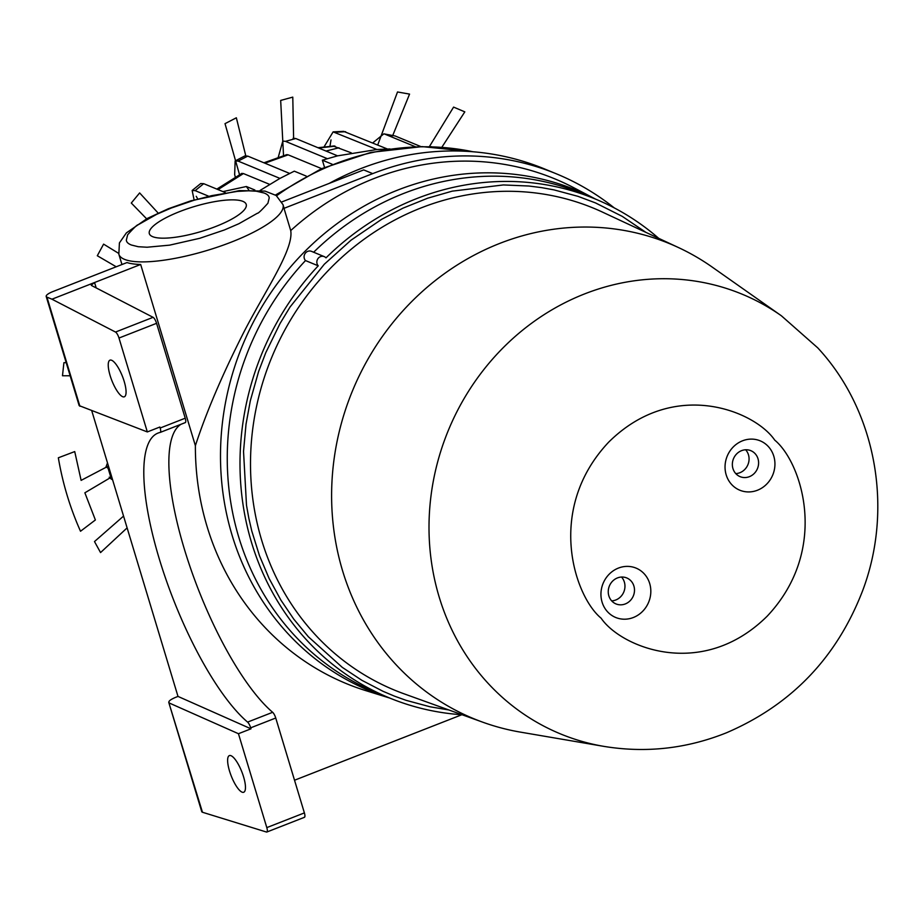 <?xml version="1.0" encoding="UTF-8"?>
<svg xmlns="http://www.w3.org/2000/svg" width="924" height="924" viewBox="0 0 924 924"><rect width="100%" height="100%" fill="white"/><g stroke="black" fill="none" stroke-linecap="round" stroke-linejoin="round"><path stroke-width="1.39" d="M735.781 473.608A14.056 12.971 112.4 0 0 740.112 476.657A14.056 12.971 112.4 0 0 749.399 476.668A14.056 12.971 112.4 0 0 758.003 458.754A14.056 12.971 112.4 0 0 750.831 450.669A14.056 12.971 112.4 0 0 734.834 456.179A14.056 12.971 112.4 0 0 735.781 473.608A14.056 12.971 112.4 0 0 748.475 454.827A14.056 12.971 112.4 0 0 745.633 449.78M611.676 600.877A14.056 12.971 112.4 0 0 616.008 603.926A14.056 12.971 112.4 0 0 625.294 603.938A14.056 12.971 112.4 0 0 633.899 586.035A14.056 12.971 112.4 0 0 626.726 577.939A14.056 12.971 112.4 0 0 610.729 583.448A14.056 12.971 112.4 0 0 611.676 600.877A14.056 12.971 112.4 0 0 624.37 582.097A14.056 12.971 112.4 0 0 621.529 577.05M318.237 265.823A5.625 5.186 -67.6 0 1 324.22 256.606L311.492 251.351A5.625 5.186 112.4 0 0 305.498 260.568A269.866 248.96 112.4 0 0 376.426 692.561L389.154 697.816A269.866 248.96 -67.6 0 1 318.237 265.823L305.498 260.568M324.22 256.606A5.625 5.186 -67.6 0 1 325.999 257.865A269.866 248.96 -67.6 0 1 595.021 198.891L582.282 193.636A269.866 248.96 112.4 0 0 313.64 252.24M757.449 490.24A26.704 24.636 112.4 0 0 766.874 445.091A26.704 24.636 112.4 0 0 725.64 461.238A26.704 24.636 112.4 0 0 757.449 490.24M633.344 617.509A26.704 24.636 112.4 0 0 642.769 572.372A26.704 24.636 112.4 0 0 601.536 588.507A26.704 24.636 112.4 0 0 633.344 617.509M595.021 198.891A269.866 248.96 -67.6 0 1 658.72 238.346M462.15 714.76A269.866 248.96 -67.6 0 1 389.154 697.816M448.833 709.967L430.122 706.802L406.133 700.346L394.467 696.142L383.021 691.302L361.873 680.307L342.261 667.347L308.362 636.763L293.797 619.161L280.896 600.115L269.15 578.551L259.505 555.763L251.767 530.953L248.833 518.237L246.5 505.301L243.532 451.397L246.015 424.243L250.335 400.704L258.593 371.54L265.765 352.702L280.064 323.469L290.09 306.953L324.301 264.241L351.005 240.205L381.6 219.346L403.003 208.143L427.627 198.21L452.194 191.153L503.361 184.939L528.898 186.024L541.522 187.618L554.053 189.905L578.043 196.362L595.46 202.899L622.302 216.401L645.876 232.351M520.351 732.108A256.918 237.018 -67.6 0 1 482.848 722.221A256.918 237.018 -67.6 0 1 352.518 390.76A256.918 237.018 -67.6 0 1 678.655 247.644A256.918 237.018 -67.6 0 1 712.219 267.094L781.415 315.812L817.74 347.851C876.483 411.099 893.647 509.032 862.542 590.921C836.751 657.634 791.383 704.92 726.449 732.79C686.648 748.729 645.749 753.256 603.776 746.361L520.351 732.108M389.732 698.059A270.801 249.827 112.4 0 1 220.524 451.397A270.801 249.827 112.4 0 1 397.805 190.044A270.801 249.827 112.4 0 1 595.657 199.157L573.688 187.676A273.054 251.905 112.4 0 0 374.174 178.471A273.054 251.905 112.4 0 0 290.714 230.584C294.086 249.549 263.894 292.746 243.37 333.114C222.095 375.236 206.098 412.774 195.38 445.691A273.054 251.905 112.4 0 0 366.123 690.736L389.801 698.082M91.233 285.146L94.56 282.525L51.952 299.203L46.939 297.124A11.25 2.876 163.2 0 1 46.2 296.454A11.25 2.876 163.2 0 1 52.957 291.545L126.981 262.566A85.736 21.922 -16.8 0 0 140.667 264.472L195.38 445.691M290.714 230.584L284.003 208.35A85.736 21.922 -16.8 0 0 283.784 207.242L282.998 204.643A85.736 21.922 163.2 0 1 231.497 242.042A85.736 21.922 163.2 0 1 124.486 259.344A85.736 21.922 163.2 0 1 118.838 254.204L119.415 242.92L126.392 232.883L147.251 218.457L168.353 208.732L191.002 200.774L239.374 190.61L265.061 191.106L276.184 195.495L282.998 204.643M96.188 287.918L94.56 282.525L140.667 264.472M284.003 208.35L372.707 173.62A278.297 256.733 -67.6 0 1 556.618 173.92A278.297 256.733 -67.6 0 1 614.229 207.877M461.827 714.737L294.525 780.237M372.707 173.62L363.686 169.9L281.889 201.917M91.753 410.764L177.997 696.419L250.982 728.817L250.681 727.823L275.745 718.017A5.625 1.629 -111.4 0 0 272.649 712.3A160.476 46.385 68.6 0 1 186.544 556.144A160.476 46.385 68.6 0 1 181.092 424.243M304.054 817.313A5.625 1.629 -111.4 0 0 304.435 817.313A5.625 1.629 -111.4 0 0 304.389 812.901L266.805 827.615L238.45 733.714L169.519 703.129C167.706 701.79 169.704 699.884 175.491 697.401L177.997 696.419M556.618 173.92L544.582 168.965A278.297 256.733 112.4 0 0 329.244 183.379M224.347 229.984L199.78 238.288L169.612 245.149L147.078 247.228L138.254 246.72L131.37 245.01C128.124 243.728 126.449 242.088 126.345 240.09L127.651 234.777C133.957 227.789 137.457 224.451 138.15 224.786L156.676 214.31L171.206 208.05L194.04 200.254L211.873 195.611L237.283 191.395L248.475 190.806L256.318 191.199L264.183 193.024C267.429 194.306 269.103 195.946 269.207 197.944L267.902 203.257C261.584 210.245 258.085 213.583 257.392 213.248L238.877 223.724L224.347 229.984M202.46 812.254L168.769 702.413L201.721 811.572A11.25 2.876 -16.8 0 0 202.46 812.254L266.459 832.027A5.625 1.629 68.6 0 0 266.84 832.027A5.625 1.629 68.6 0 0 266.805 827.615M46.2 296.454L79.164 405.624L147.332 431.935L118.988 338.034L156.572 323.319A5.625 1.629 -111.4 0 0 153.095 317.325L115.512 332.051L51.952 299.203M122.649 396.696A19.681 5.683 68.6 0 1 110.938 378.066A19.681 5.683 68.6 0 1 109.979 360.164A19.681 5.683 68.6 0 1 122.453 376.403A19.681 5.683 68.6 0 1 124.324 396.8A19.681 5.683 68.6 0 1 122.649 396.696M115.512 332.051A5.625 1.629 68.6 0 1 118.988 338.034M91.626 285.562L153.095 317.325M160.279 432.386L185.193 422.638A5.625 1.629 -111.4 0 0 185.262 422.614A5.625 1.629 -111.4 0 0 185.227 418.202L160.164 428.02L159.864 427.027L147.332 431.935M160.164 428.02A5.625 1.629 68.6 0 1 160.21 432.42A5.625 1.629 68.6 0 1 160.129 432.444A160.476 46.385 68.6 0 0 158.039 433.079A160.476 46.385 68.6 0 0 160.36 562.393A160.476 46.385 68.6 0 0 247.586 722.106A5.625 1.629 68.6 0 1 250.681 727.823M152.668 236.671A50.601 12.936 163.2 0 1 149.33 233.645A50.601 12.936 163.2 0 1 194.04 206.63A50.601 12.936 163.2 0 1 246.211 204.389A50.601 12.936 163.2 0 1 208.801 229.048A50.601 12.936 163.2 0 1 152.668 236.671M304.389 812.901L275.745 718.017M185.227 418.202L156.572 323.319M242.042 792.145A19.681 5.683 68.6 0 1 230.33 773.515A19.681 5.683 68.6 0 1 229.371 755.601A19.681 5.683 68.6 0 1 241.845 771.852A19.681 5.683 68.6 0 1 243.717 792.249A19.681 5.683 68.6 0 1 242.042 792.145M250.982 728.817L238.45 733.714M332.132 164.206L322.361 160.175L337.583 155.844L376.911 149.515L390.043 148.949M306.237 176.091L294.294 171.171L279.949 178.401L260.198 190.367M109.413 469.276L106.041 466.782L107.496 462.936M108.27 468.803L111.411 479.209L112.555 479.683M111.411 479.209L109.194 477.177M222.938 191.615L246.373 186.509L254.862 190.009M326.08 151.039L338.969 147.771M225.179 192.538L203.707 183.68L195.149 190.633L208.27 196.05M195.149 190.633L192.146 190.483L194.098 199.85M203.707 183.68L200.716 183.541L192.146 190.483M387.41 148.995L343.636 131.358L333.125 131.878L324.024 146.916M376.911 149.515L333.125 131.878M333.194 146.027L351.282 152.853M324.532 167.348L322.361 160.175M278.228 157.369L282.813 141.095L285.481 141.349L295.772 138.531L293.104 138.277M235.32 177.085L234.661 174.613L235.146 160.961L238.138 161.099L247.771 156.11L244.779 155.971L235.146 160.961M431.658 146.743L429.648 146.685M372.73 142.92L383.841 133.853L395.114 135.967L383.934 133.876M393.035 135.597L390.298 136.394M108.443 466.043L81.116 480.376L74.729 451.582L58.339 457.796C62.705 483.46 70.097 507.946 80.515 531.254L95.38 519.969L84.869 492.804L109.713 478.089M441.822 147.297L464.818 111.862L453.592 107.103L429.348 146.685M392.769 135.424L409.563 94.098L397.516 91.973L377.72 144.976M331.011 139.894L329.96 146.292M293.613 138.184L292.781 97.124L280.677 100.427L283.529 155.636M245.761 155.706L236.348 117.787L225.017 123.654L239.524 174.671M196.234 196.327L197.655 198.822M158.166 213.086L139.639 192.931L131.289 203.037L146.604 218.803M118.595 253.326L103.592 244.132L97.309 255.74L116.228 266.782M66.181 362.647L63.906 362.693L62.486 375.745L70.155 375.779M123.55 516.1L94.491 541.568L100.554 552.575L127.108 527.893M321.598 168.63L288.069 154.805L286.013 154.862M285.481 141.349L327.281 158.651M247.771 156.11L289.593 173.412M395.114 135.967L420.974 146.627M269.612 184.361L243.347 173.527L241.245 173.712M238.138 161.099L279.949 178.401M295.772 138.531L337.583 155.844M384.869 134.153L415.407 146.754M774.739 440.136C801.42 462 830.387 549.075 767.209 616.158C701.882 680.861 620.824 647.204 601.12 618.191C574.451 596.315 545.483 509.251 608.662 442.169C673.989 377.466 755.047 411.111 774.739 440.136M603.846 746.373A237.872 219.45 -67.6 0 1 448.336 430.388A237.872 219.45 -67.6 0 1 781.358 315.765M602.737 212.22A260.707 240.517 112.4 0 0 271.795 357.253A260.707 240.517 112.4 0 0 403.696 693.681M472.88 151.744A270.813 249.838 112.4 0 0 276.565 195.773M79.891 406.248L46.939 297.124M272.649 712.3L247.586 722.106M248.822 190.009L246.373 186.509M335.112 146.177L318.722 148.002M288.161 154.839L264.911 163.19M243.428 173.562L218.029 189.593M335.112 132.236L345.611 131.716M678.655 247.644L602.691 212.208M482.848 722.221L403.984 693.785M121.956 264.53L118.838 254.204M275.468 195.022L321.333 168.745L370.894 152.379L422.153 146.616L473.019 151.755M304.435 817.313L266.84 832.027M185.262 422.614L160.21 432.42M334.303 145.946L318.018 147.713M286.96 154.585L263.929 162.786M241.961 173.319L216.851 189.097"/></g></svg>
